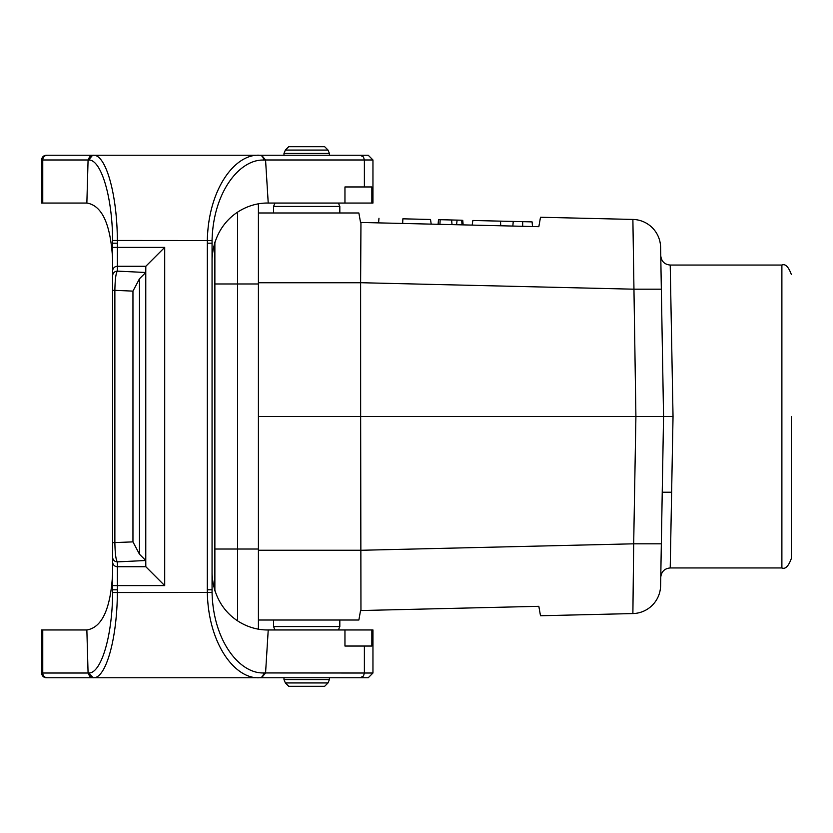<?xml version="1.0" encoding="UTF-8"?>
<svg xmlns="http://www.w3.org/2000/svg" width="833" height="833" viewBox="0 0 833 833"><rect width="100%" height="100%" fill="white"/><g stroke="black" fill="none" stroke-linecap="round" stroke-linejoin="round"><path stroke-width="1.25" d="M791.35 416.5L791.35 558.485C788.487 566.284 785.332 569.439 781.885 567.95L781.885 265.05C785.332 263.561 788.487 266.716 791.35 274.515M781.885 265.05L670.221 265.05L673.033 416.5L670.221 567.95C664.557 568.502 661.402 571.605 660.756 577.259M673.033 416.5L663.557 416.5L660.611 585.672A28.395 28.395 0 0 1 632.882 613.567L540.502 615.754L538.836 606.32L360.543 610.547L358.867 620.012L258.417 620.012M258.417 212.988L358.867 212.988L360.543 222.453L538.836 226.68L540.502 217.246L632.882 219.433A28.395 28.395 0 0 1 660.611 247.328L663.557 416.5L360.647 416.5L360.949 610.537M671.627 492.23L662.235 492.23L660.84 572.448L663.557 416.5M661.34 543.814L633.684 543.814L632.882 613.567M258.417 416.5L360.647 416.5L360.616 282.741L258.417 282.741M360.949 222.463L360.616 282.741M360.616 550.29L633.684 543.814L635.912 416.5L632.882 219.433M360.616 282.71L633.684 289.186L661.34 289.186M462.013 224.858L461.711 220.214L457.098 220.11L456.578 224.723M439.918 224.327L440.157 219.704L451.611 219.974L457.098 220.11L451.611 219.974L452.017 224.618M440.157 219.704L438.502 219.673L438.096 224.285L438.502 219.662M402.662 223.452L402.87 218.819C371.174 218.069 371.174 218.069 402.87 218.819L430.515 219.475L431.202 224.129M512.836 226.055L513.243 221.432L500.508 221.141L531.412 221.859M522.676 226.295L522.666 221.661L531.412 221.87M472.852 220.485L472.165 225.097L472.852 220.485L500.508 221.141L500.716 225.774M273.568 620.012L273.568 626.572L339.822 626.572L338.437 629.925L274.952 629.925L273.568 626.572L274.984 629.956M324.683 686.277L288.707 686.277L285.365 682.935L328.025 682.935L329.41 679.582L328.025 682.935L324.683 686.277L328.025 682.935M258.417 203.918L258.417 629.082M237.592 620.772L237.592 212.228M214.872 590.982L214.872 242.018M339.822 212.988L339.822 206.428L273.568 206.428L274.952 203.075L338.437 203.075L339.822 206.428L338.406 203.044M316.53 146.723L324.683 146.723L328.025 150.065L285.365 150.065L283.98 153.418L285.365 150.065L288.707 146.723L316.53 146.723M42.754 203.044L86.861 203.044L88.079 159.978L42.754 159.978L42.754 203.044L41.65 203.044L41.65 159.978A4.738 4.738 0 0 1 46.388 155.24L261.552 155.24L265.56 159.978L263.592 160.051C239.31 159.322 213.133 192.433 212.061 240.539L212.061 592.461C213.133 640.567 239.31 673.678 263.592 672.949L364.385 673.022L364.385 646.044L371.851 646.044L371.851 629.956L268.226 629.956L265.56 673.022L261.552 677.76L46.388 677.76A4.738 4.738 0 0 1 41.65 673.022L41.65 629.956L42.754 629.956L42.754 673.022L88.079 673.022L86.861 629.956L42.754 629.956M368.228 677.76L372.955 673.022L368.228 677.76L330.972 677.76L368.228 677.76L360.314 677.76L363.49 675.98L364.385 673.022L372.955 673.022L372.955 629.956L371.851 629.956M360.314 677.76L254.513 677.76M344.956 629.956L344.956 646.044L364.385 646.044M86.861 629.956C102.147 627.499 110.747 608.569 112.642 573.156L112.642 549.155M212.04 573.156C213.717 611.87 243.694 630.477 268.226 629.956M263.592 672.949A4.738 3.967 -90 0 1 259.615 677.76C234.719 679.312 208.312 643.513 207.334 592.565L207.302 589.795L212.04 589.795M112.642 589.795L117.38 589.795L117.359 592.565C117.151 639.338 105.645 679.082 93.161 677.76A4.738 4.54 -90 0 1 88.621 673.002C100.97 673.814 112.403 636.516 112.632 592.523L112.632 240.477C112.403 196.484 100.97 159.186 88.621 159.998L92.63 155.24M112.642 542.668L132.957 541.877L139.475 554.226L145.775 560.505L145.775 272.495L139.475 278.774L132.957 291.123L114.871 290.332L114.871 542.668C115.089 553.643 115.922 560.047 117.38 561.879L117.38 566.721L145.817 566.721L145.775 560.505L117.38 561.879A4.738 4.717 0 0 1 112.642 557.162M145.817 266.279L117.38 266.279A4.738 4.717 -0 0 0 112.642 270.996L112.642 275.838A4.738 4.717 -0 0 1 117.38 271.121L145.775 272.495L145.817 266.279L164.705 247.391L164.705 585.609L117.38 585.609L117.38 589.795M93.161 677.76L88.621 673.002M371.851 203.044L371.851 186.956L364.385 186.956L364.385 159.978L265.56 159.978L268.226 203.044L372.955 203.044L372.955 159.978L364.385 159.978L363.49 157.021L360.314 155.24L368.228 155.24L259.615 155.24A4.738 3.967 90 0 1 263.592 160.051M261.552 155.24L360.314 155.24M344.956 203.044L344.956 186.956L364.385 186.956M268.226 203.044C243.694 202.523 213.717 221.13 212.04 259.844M112.642 259.844C110.747 224.431 102.147 205.501 86.861 203.044M207.302 589.795L207.334 240.435C208.312 189.487 234.719 153.689 259.615 155.24L282.418 155.24M88.621 159.998A4.738 4.54 -90 0 1 93.161 155.24C105.645 153.918 117.151 193.662 117.359 240.435L117.38 247.391L164.705 247.391M145.817 566.721L164.705 585.609M112.642 247.391L117.38 247.391L117.38 271.121C115.922 272.953 115.089 279.357 114.871 290.332L112.642 290.332M112.642 243.205L117.38 243.205M207.302 243.205L212.04 243.205M46.388 155.24L70.045 155.24M330.972 155.24L368.228 155.24L372.955 159.978L368.228 155.24M46.388 677.76A4.738 4.738 0 0 1 41.65 673.022L42.754 673.022A4.738 4.55 -90 0 0 47.304 677.76L70.045 677.76M258.417 550.259L360.616 550.259M283.98 677.76L283.98 679.582L329.41 679.582L329.41 677.76M258.417 283.98L214.872 283.98M258.417 549.02L214.872 549.02M329.41 155.24L329.41 153.418L283.98 153.418L283.98 155.24M212.061 240.539L112.632 240.477M112.632 592.523L212.061 592.461M139.475 554.226L139.475 278.774M132.957 541.877L132.957 291.123M47.304 155.24A4.738 4.55 -90 0 0 42.754 159.978L41.65 159.978M112.642 562.004A4.738 4.717 0 0 0 117.38 566.721L117.38 585.609L112.642 585.609M781.885 567.95L670.221 567.95M670.221 265.05C664.557 264.498 661.402 261.395 660.756 255.741M463.158 224.879L462.742 220.245M378.973 218.256L378.567 222.88M532.506 226.524L532.1 221.901M339.822 620.012L339.822 626.572L338.406 629.956M283.98 679.582L285.365 682.935L283.98 679.582M288.707 686.277L285.365 682.935M329.41 153.418L328.025 150.065L329.41 153.418M273.568 212.988L273.568 206.428L274.984 203.044"/></g></svg>
